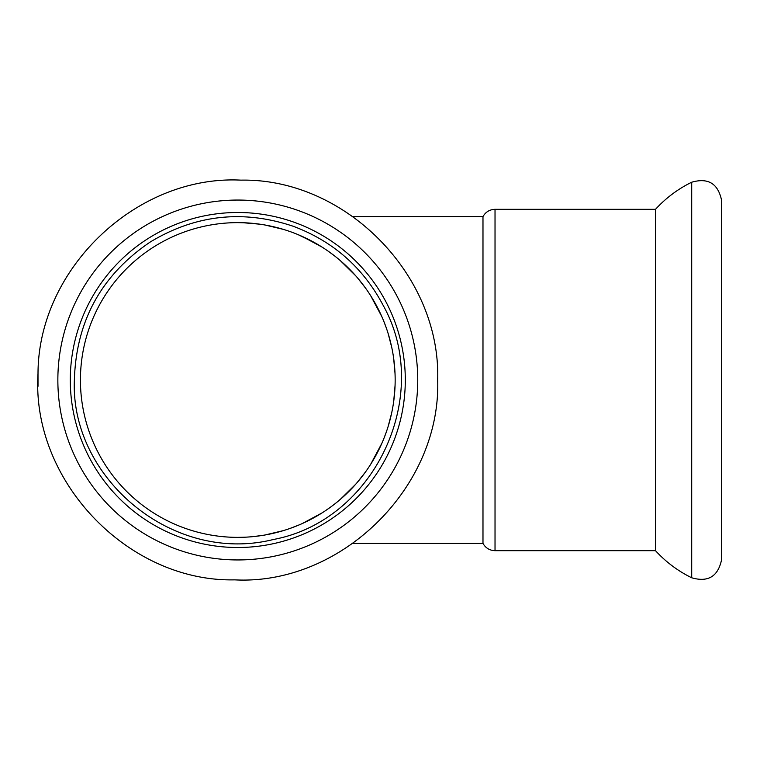 <?xml version="1.0" encoding="UTF-8"?>
<svg xmlns="http://www.w3.org/2000/svg" width="760" height="760" viewBox="0 0 760 760"><rect width="100%" height="100%" fill="white"/><g stroke="black" fill="none" stroke-linecap="round" stroke-linejoin="round"><path stroke-width="1.14" d="M655.51 380L655.51 550.686C665.874 561.991 677.939 571.017 691.704 577.781L691.704 182.219C677.939 188.983 665.874 198.008 655.51 209.314L655.51 380M395.162 380A157.368 157.368 0 0 1 237.794 537.367A157.368 157.368 0 0 0 395.162 380A157.368 157.368 0 0 0 237.794 222.632A157.368 157.368 0 0 0 80.427 380A157.368 157.368 0 0 0 237.794 537.367L244.701 537.216M264.841 535.021L283.204 530.67M302.366 523.507L322.088 512.886M340.28 499.415L355.642 484.291M370.652 464.331L381.89 443.251M388.123 426.55L391.742 412.623M393.898 399.865L395.077 385.282M395.029 373.445L393.642 358.178M391.637 346.873L388.721 335.435M386.184 327.617L383.762 321.195M378.157 308.854L372.248 298.224M365.455 287.992L357.504 277.846M346.683 266.389L339.872 260.233M334.372 255.749L327.74 250.866M315.457 243.133L298.101 234.65M281.418 228.798L265.515 225.093M259.873 224.19L243.124 222.727M237.794 222.632L244.967 222.794M264.851 224.979L283.233 229.339M302.375 236.493L322.088 247.114M340.309 260.604L355.67 275.747M370.633 295.63L381.852 316.654M388.113 333.422L391.837 347.833M393.965 360.62L395.038 373.74M395.01 386.868L393.642 401.802M391.609 413.25L388.702 424.612M386.232 432.259L383.8 438.719M378.166 451.126L372.219 461.814M365.389 472.112L356.962 482.78M346.712 493.582L338.608 500.831M330.923 506.853L325.365 510.748M319.19 514.681L310.213 519.716M299.611 524.723L289.731 528.552M281.276 531.24L271.415 533.729M261.278 535.6L251.151 536.797M237.794 547.504A167.504 167.504 0 0 0 405.298 380A167.504 167.504 0 0 0 237.794 212.496A167.504 167.504 0 0 0 70.29 380A167.504 167.504 0 0 0 237.794 547.504M352.906 216.581L482.98 216.581L482.98 543.419L352.906 543.419M721.525 559.949L721.525 200.051L721.525 559.949C717.953 576.536 708.016 582.483 691.704 577.781M237.794 559.949A179.949 179.949 0 0 0 417.743 380A179.949 179.949 0 0 0 237.794 200.051A179.949 179.949 0 0 0 57.855 380A179.949 179.949 0 0 0 237.794 559.949M482.98 216.581C485.659 211.935 489.668 209.513 495.026 209.314L495.026 550.686C489.668 550.487 485.659 548.064 482.98 543.419M74.376 380C70.138 477.707 172.625 564.765 273.448 539.486C374.575 520.638 433.352 395.741 383.401 305.805C363.423 267.834 333.336 241.309 293.151 226.243C243.076 209.475 195.443 214.728 150.233 242.022C101.403 275.072 76.114 321.062 74.376 380M437.684 380C440.895 275.053 345.373 178.134 240.939 180.139C136.619 174.847 38.095 268.726 38.009 373.72C31.198 480.795 128.012 582.103 234.659 579.861C341.183 585.457 441.123 487.236 437.684 380M38.009 386.279L38 373.72M495.026 550.686L655.51 550.686M495.026 209.314L655.51 209.314M721.525 200.051C717.953 183.464 708.016 177.517 691.704 182.219"/></g></svg>
